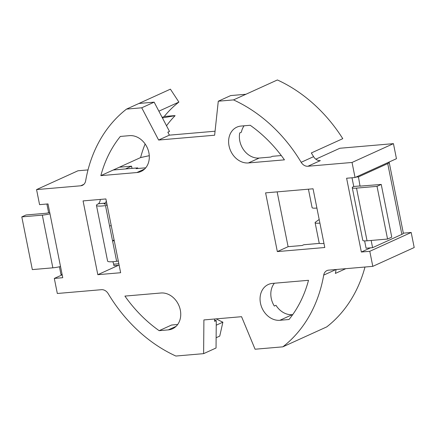 <?xml version="1.0" encoding="UTF-8"?>
<svg xmlns="http://www.w3.org/2000/svg" width="436" height="436" viewBox="0 0 436 436"><rect width="100%" height="100%" fill="white"/><g stroke="black" fill="none" stroke-linecap="round" stroke-linejoin="round"><path stroke-width="0.65" d="M316.896 208.043A9.755 1.575 168.7 0 1 312.105 207.634L308.421 189.186M352.005 177.779L353.749 186.494A9.461 1.531 -11.3 0 0 352.272 187.676A9.461 1.531 -11.3 0 0 356.512 188.112L377.031 186.346L387.56 239.048L367.041 240.808A9.461 1.531 168.7 0 1 362.801 240.378L352.272 187.676M371.156 240.454L372.6 247.67L366.082 248.226L364.621 240.901M377.031 186.346L381.238 184.433L391.768 237.135L387.56 239.048M388.901 162.132A9.461 1.531 168.7 0 1 389.201 162.421A9.461 1.531 168.7 0 1 387.724 163.604L358.457 176.902L360.022 186.128L381.238 184.433M389.201 162.421L403.344 233.189A9.461 1.531 168.7 0 1 401.861 234.372L372.6 247.67M358.457 176.902L355.923 177.12M319.91 223.096A9.755 1.575 168.7 0 1 315.114 222.687A9.755 1.575 168.7 0 1 315.588 222.044L319.19 219.499M315.114 222.687L319.179 243.016A9.755 1.575 -11.3 0 0 323.97 243.424M353.749 186.494L360.261 185.932L360.321 186.216M111.24 225.674L109.561 225.919L112.57 240.972L114.069 239.844M107.18 205.351L105.496 205.59A12.938 2.093 168.7 0 1 96.465 205.372A12.938 2.093 168.7 0 1 98.487 203.754L104.989 203.132A6.224 3.499 85.1 0 0 106.335 201.127M106.913 204.015A5.036 0.812 168.7 0 1 104.215 203.825A5.036 0.812 168.7 0 1 105 203.198L98.487 203.754M104.989 203.132L105.185 204.103M59.432 266.778L60.969 274.467L62.086 274.369M46.892 204.015L48.636 212.735L46.527 213.22L26.007 214.986L21.8 216.894L32.329 269.595L52.849 267.829A9.461 1.531 -11.3 0 0 60.517 266.527M49.987 213.825A9.461 1.531 168.7 0 1 42.319 215.133L21.8 216.894M100.291 199.426A6.224 3.499 -94.9 0 1 98.476 203.694M119.148 265.262L113.954 265.709L113.654 264.2A6.224 3.499 85.1 0 0 112.793 261.725M118.309 261.06L116.63 261.3A12.938 2.093 168.7 0 1 107.594 261.082L96.465 205.372M114.248 240.732L112.57 240.972L116.63 261.3M49.753 212.637L48.636 212.735M292.725 314.607L292.289 314.645A19.059 15.462 65.6 0 1 275.977 305.304L274.32 306.061A19.059 15.462 65.6 0 1 274.386 283.237M83.865 184.352L80.687 185.796L36.564 189.589L39.572 204.648L48.009 203.923L62.751 277.699L54.315 278.424L57.323 293.483L101.446 289.689A7.777 6.311 65.6 0 1 108.193 293.646A143.144 116.134 65.6 0 0 175.855 356.038L203.617 353.651L203.901 319.931L241.56 316.694L255.082 349.225L282.844 346.838A143.144 116.134 -114.4 0 0 323.708 275.111L336.031 269.513M364.987 267.023A143.144 116.134 -114.4 0 1 326.733 326.896L282.844 346.838M167.92 132.348A102.689 83.314 65.6 0 1 169.495 131.438L154.153 102.155L138.937 103.463L126.516 109.104L141.733 107.796L154.153 102.155M169.495 131.438L167.838 132.19L169.386 135.149L215.062 131.22M97.811 274.685L120.641 272.723L105.899 198.941L83.069 200.909L97.811 274.685L118.412 265.322M203.617 353.651L216.038 348.004L216.272 320.585A102.689 83.314 -114.4 0 1 214.626 320.253M159.151 330.673A127.585 103.512 65.6 0 1 124.914 296.093L160.928 292.997A19.059 15.462 65.6 0 1 179.654 307.527A19.059 15.462 65.6 0 1 172.498 328.793A19.059 15.462 65.6 0 1 168.301 329.883L159.151 330.673L171.571 325.027L177.681 324.504M277.334 251.588L324.782 247.506L313.053 188.788L265.6 192.865L277.334 251.588L288.098 246.694L277.143 191.873M411.192 232.481L414.2 247.539L372.796 266.352L369.788 251.294L411.192 232.481L403.338 233.156M323.708 275.111A7.777 6.311 -114.4 0 1 326.956 270.593A7.777 6.311 -114.4 0 1 328.673 270.146L372.796 266.352M345.824 268.669L335.382 273.416A143.144 116.134 -114.4 0 0 336.123 269.508M308.514 280.304L272.5 283.4A19.059 15.462 -114.4 0 0 268.298 284.495A19.059 15.462 -114.4 0 0 261.142 305.756A19.059 15.462 -114.4 0 0 279.868 320.291L289.019 319.501A127.585 103.512 -114.4 0 0 308.514 280.304M288.098 246.694L302.17 245.484L303.827 244.732L319.653 243.375M315.822 159.173L339.846 148.256L393.441 143.646L352.037 162.459L307.914 166.252L320.335 160.612A7.777 6.311 65.6 0 1 313.588 156.649A143.144 116.134 65.6 0 0 311.315 152.965L342.778 138.664A143.144 116.134 65.6 0 0 277.389 79.962L233.505 99.904L218.283 101.212L214.632 135.22L158.622 140.038L141.733 107.796M126.516 109.104A143.144 116.134 -114.4 0 0 85.652 180.831A7.777 6.311 -114.4 0 1 82.399 185.349A7.777 6.311 -114.4 0 1 80.687 185.796M370.54 247.844L361.351 252.019L369.788 251.294M361.351 252.019L346.609 178.242L355.046 177.517L396.449 158.704L393.441 143.646M352.037 162.459L355.046 177.517M307.914 166.252A7.777 6.311 65.6 0 1 301.167 162.296L313.588 156.649M233.505 99.904A143.144 116.134 65.6 0 1 301.167 162.296M284.441 159.849L248.433 162.944A19.059 15.462 65.6 0 1 229.701 148.414A19.059 15.462 65.6 0 1 236.862 127.149A19.059 15.462 65.6 0 1 241.059 126.059L250.21 125.274A127.585 103.512 65.6 0 1 284.441 159.849M100.847 175.637L136.86 172.542A19.059 15.462 -114.4 0 0 141.057 171.452A19.059 15.462 -114.4 0 0 148.218 150.186A19.059 15.462 -114.4 0 0 129.487 135.651L120.341 136.441A127.585 103.512 -114.4 0 0 100.847 175.637L140.594 157.576L149.27 155.685M54.315 278.424L62.184 274.849M216.125 337.737L219.744 336.096L222.878 322.177A127.585 103.512 65.6 0 1 216.212 318.874M216.234 325.196L222.878 322.177M214.637 319.01L214.616 321.337L216.272 320.585M244.1 125.797A19.059 15.462 -114.4 0 0 241.386 132.195L239.735 132.947A19.059 15.462 -114.4 0 0 259.197 158.055L270.734 157.064L272.391 156.311L281.296 155.543M137.476 168.525A102.689 83.314 65.6 0 1 137.743 167.887L136.087 168.645L145.738 167.811M137.743 167.887L113.267 169.996M245.926 94.263L230.704 95.571L218.283 101.212M88.012 169.915L77.968 170.776L36.564 189.589M131.999 168.383L131.558 166.171L125.443 168.95M131.558 166.171L119.388 167.217M162.421 117.933L175.109 115.671A119.802 97.201 -114.4 0 0 166.53 125.781M145.128 143.973A127.585 103.512 -114.4 0 0 140.594 157.576M138.937 103.463L170.405 89.162L178.896 102.084A127.585 103.512 -114.4 0 0 164.23 116.499L173.375 115.709A19.059 15.462 65.6 0 1 175.109 115.671M158.884 111.18L178.896 102.084M164.23 116.499L162.159 117.437M158.622 140.038L169.386 135.149M356.512 188.112L367.041 240.808M387.724 163.604L401.861 234.372M105.496 205.59L109.561 225.919M42.319 215.133L52.849 267.829M118.848 263.753L113.654 264.2M279.868 320.291L292.289 314.645M168.301 329.883L176.084 326.346M248.433 162.944L259.197 158.055M136.86 172.542L144.643 169.005M173.375 115.709L172.716 116.009"/></g></svg>
